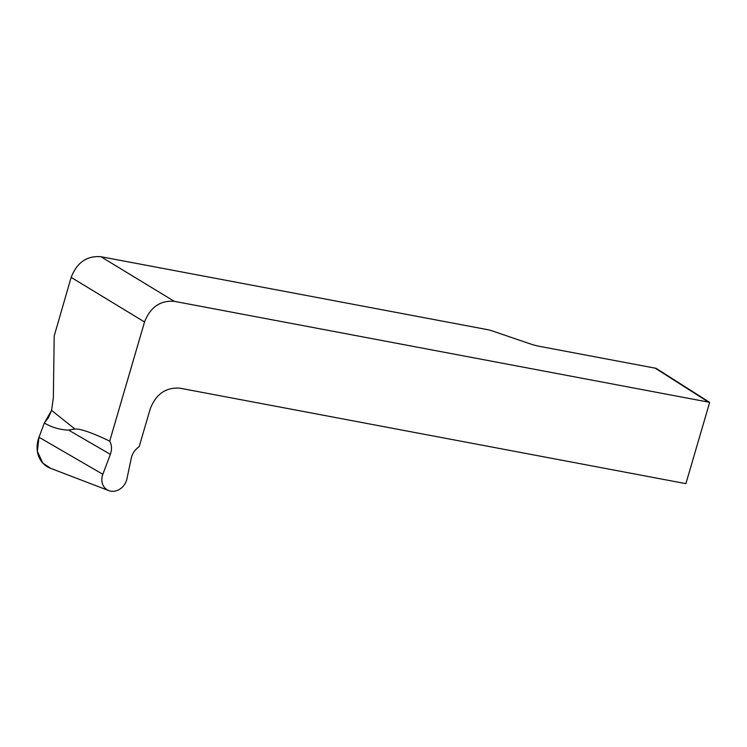 <?xml version="1.0" encoding="UTF-8"?>
<svg xmlns="http://www.w3.org/2000/svg" width="747" height="747" viewBox="0 0 747 747"><rect width="100%" height="100%" fill="white"/><g stroke="black" fill="none" stroke-linecap="round" stroke-linejoin="round"><path stroke-width="1.12" d="M68.603 430.113L74.952 429.011C80.471 428.666 92.058 432.7 109.706 441.113L144.535 321.994L71.152 277.37L54.195 335.982L53.345 397.964L51.571 410.402L44.344 423.035L38.993 437.247A26.855 22.877 122.5 0 0 50.264 468.192L108.791 490.611A14.165 12.064 -57.5 0 1 102.843 474.289L110.369 454.344L68.603 430.113C60.012 429.796 51.935 427.433 44.344 423.035M108.791 490.611A14.165 12.064 -57.5 0 0 126.934 478.836L131.257 458.284C132.396 453.373 135.039 449.498 139.175 446.669L150.231 408.861C156.011 394.024 165.927 387.133 179.99 388.197L684.756 483.421A10.747 9.151 122.5 0 0 685.923 483.561L709.65 402.409A10.747 9.151 122.5 0 0 708.529 402.119L174.294 301.33C160.231 300.266 150.315 307.157 144.535 321.994M109.706 441.113C111.845 445.128 112.069 449.535 110.369 454.344M71.152 277.37C76.922 262.533 86.839 255.642 100.901 256.707L487.399 329.623A6.714 1.13 16.3 0 1 492.32 330.94L529.744 343.713A13.427 2.269 -163.7 0 0 539.586 346.356L655.156 368.15A10.747 9.151 -57.5 0 1 656.277 368.448L709.65 402.409M50.768 468.378L42.822 463.121L37.35 451.309L38.993 437.247L44.344 423.035L48.49 417.517L51.571 410.402L53.345 397.964L53.831 362.603M51.571 410.402L74.952 429.011M102.843 474.289L38.993 437.247M655.156 368.15L708.529 402.119M100.901 256.707L174.294 301.33"/></g></svg>
